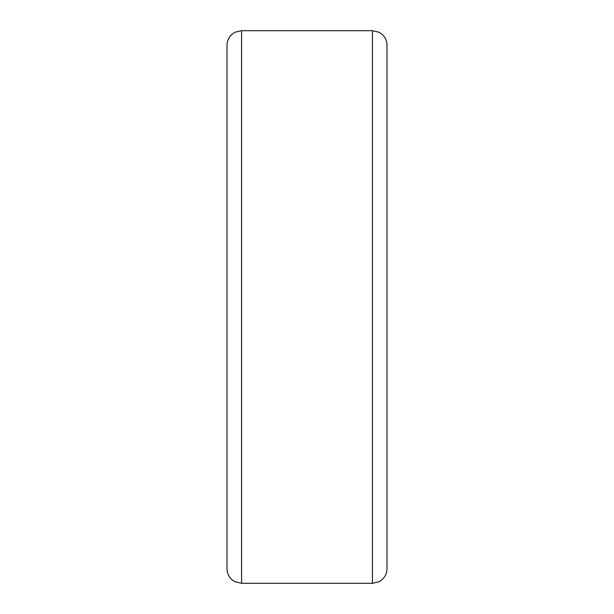 <?xml version="1.0" encoding="UTF-8"?>
<svg xmlns="http://www.w3.org/2000/svg" width="614" height="614" viewBox="0 0 614 614"><rect width="100%" height="100%" fill="white"/><g stroke="black" fill="none" stroke-linecap="round" stroke-linejoin="round"><path stroke-width="0.92" d="M372.437 30.7L372.437 583.3L378.838 581.819L381.44 580.176C385.032 577.221 386.881 573.415 386.981 568.756L386.981 45.244C386.881 40.585 385.032 36.779 381.44 33.824L378.838 32.181L372.437 30.7L241.563 30.7L235.162 32.181L232.56 33.824C228.968 36.779 227.119 40.585 227.019 45.244L227.019 568.756C227.119 573.415 228.968 577.221 232.56 580.176L235.162 581.819L241.563 583.3L241.563 30.7M372.437 583.3L241.563 583.3"/></g></svg>
